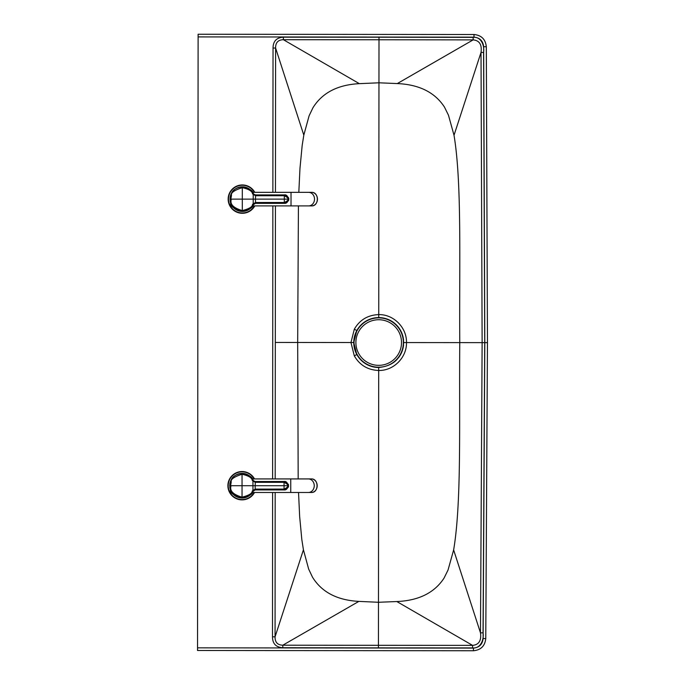 <?xml version="1.0" encoding="UTF-8"?>
<svg xmlns="http://www.w3.org/2000/svg" width="685" height="685" viewBox="0 0 685 685"><rect width="100%" height="100%" fill="white"/><g stroke="black" fill="none" stroke-linecap="round" stroke-linejoin="round"><path stroke-width="1.03" d="M403.79 342.56L403.679 342.56C402.266 327.447 393.952 319.116 378.745 317.583C369.035 317.934 361.731 322.258 356.825 330.555L353.76 342.517A24.96 24.96 0 0 1 377.572 317.609A24.96 24.96 0 0 1 403.576 340.231M356.808 354.487A24.96 24.96 0 0 1 353.76 342.517L356.808 354.487C361.697 362.785 368.992 367.126 378.702 367.502A24.96 24.96 0 0 1 356.808 354.487L354.308 355.866C359.693 365.165 367.828 370.037 378.694 370.474C393.781 370.825 406.873 357.33 406.488 342.568L459.772 342.611C459.19 263.751 462.024 183.143 454.018 135.27L448.469 115.2L444.488 107.125C434.949 92.398 419.22 84.546 397.3 83.57L378.959 82.799L379.002 39.773L473.129 39.884L397.3 83.57M403.568 344.897A24.96 24.96 0 0 1 398.73 357.467M353.76 342.517L350.96 342.517L354.308 355.866M275.182 492.489L275.062 636.836L303.429 549.807L308.67 569.115L312.506 577.19C321.753 592.165 337.2 600.231 358.863 601.387L378.48 602.278L378.702 367.502C393.909 365.987 402.241 357.673 403.679 342.56M298.18 478.926L297.675 342.466L350.96 342.517L354.333 329.168C359.736 319.878 367.879 315.023 378.745 314.603C393.832 314.287 406.899 327.807 406.488 342.568L403.79 342.568M378.745 317.583L378.959 82.799L359.334 83.656C337.679 84.769 322.215 92.809 312.934 107.768L309.089 115.834L303.815 135.133L302.179 145.408L299.979 168.313L298.814 192.339M272.596 492.489L272.493 636.836C272.544 643.669 275.986 647.299 282.819 647.727L282.819 645.193L378.445 645.304L378.48 602.278L396.82 601.541C418.74 600.608 434.487 592.782 444.06 578.08L448.05 570.006L453.633 549.944C461.733 502.088 459.044 421.472 459.772 342.611L482.129 342.637L480.476 632.829L453.633 549.944M303.429 549.807L301.82 539.532L299.662 516.618L298.532 492.489M298.429 205.902L297.675 342.466L275.31 342.44L275.438 205.902M275.456 192.339L275.601 48.044L303.815 135.133M275.31 342.44L275.19 478.926M272.493 636.836L275.062 636.836C274.959 642.282 277.553 645.064 282.819 645.193L358.863 601.387M282.819 647.727L378.437 647.873L378.445 645.304L472.573 645.373L396.82 601.541M472.573 647.907C481.11 648.841 484.072 638.797 483.045 632.854L480.476 632.829C481.538 640.612 478.901 644.79 472.573 645.373L472.573 647.907L378.437 647.873M483.045 632.854L484.723 342.637L483.584 52.42L481.016 52.437L454.018 135.27M483.584 52.42C484.62 46.477 481.675 36.425 473.138 37.35L473.129 39.884C479.457 40.475 482.086 44.653 481.016 52.437L482.129 342.637L484.723 342.637M272.87 192.339L273.041 48.044C273.101 41.211 276.552 37.589 283.384 37.17L283.384 39.704L359.334 83.656M283.384 39.713L379.002 39.773L379.002 37.213L473.138 37.35M283.384 39.704C278.11 39.824 275.516 42.607 275.601 48.044L273.041 48.044M198.111 36.904L197.537 650.493L473.429 650.75C480.861 650.039 484.971 645.972 485.768 638.557L483.113 638.523L484.809 342.637L483.661 46.743C483.053 40.92 479.825 37.718 473.994 37.153L198.111 36.904L198.111 34.25L473.994 34.507C481.418 35.243 485.519 39.31 486.307 46.726L487.463 342.637L484.809 342.637M372.708 318.619L372.708 318.619A24.651 24.651 75.9 0 0 354.042 342.534A24.651 24.651 75.9 0 0 384.687 366.449L384.687 366.449A24.651 24.651 75.9 0 0 402.617 336.549A24.651 24.651 75.9 0 0 372.708 318.619L372.708 318.619A24.651 24.651 75.9 0 0 354.042 342.534A24.651 24.651 75.9 0 0 384.687 366.449A24.651 24.651 75.9 0 0 402.617 336.549A24.651 24.651 75.9 0 0 354.042 342.534A24.651 24.651 75.9 0 0 384.687 366.449L384.687 366.449M253.176 480.356A12.33 12.33 0 0 0 242.053 473.378C249.092 474.962 252.748 477.205 253.022 480.099A12.33 12.33 0 0 0 229.817 484.167L229.8 484.278M229.817 487.249A12.33 12.33 0 0 0 253.022 491.316C253.048 493.971 249.391 496.205 242.045 498.038A12.33 12.33 0 0 0 253.176 491.059M252.688 491.958L252.363 492.489L252.688 491.958M252.688 479.457L252.363 478.926L252.688 479.457M229.715 485.708L230.28 482.017C231.547 480.373 230.939 475.09 242.045 473.378L242.045 474.26C248.586 475.724 251.994 477.796 252.26 480.459L255.188 482.308L284.052 482.317C287.118 483.833 288.248 484.963 287.452 485.708L284.052 485.708L284.052 489.099L255.188 489.107L252.26 490.957C252.277 493.397 248.869 495.46 242.045 497.156C225.853 492.532 232.309 485.211 230.597 485.708L229.715 485.708L230.391 489.724C229.843 492.806 233.731 495.572 242.045 498.038L242.045 485.708L230.597 485.708L231.23 481.932C230.46 479.354 234.065 476.794 242.045 474.26L242.045 485.708L255.188 485.708L255.291 482.308M253.022 480.099L253.51 480.759L253.022 480.099L253.51 480.759L253.022 480.099L252.26 480.459M255.214 489.903L253.51 490.657L252.953 490.066L252.953 481.349L253.51 480.759L255.214 481.512L284.052 481.495C287.863 483.43 289.267 484.826 288.248 485.708L288.248 485.708C289.216 486.752 287.811 488.148 284.052 489.895L255.214 489.903L253.022 491.316L252.26 490.957M255.291 489.903L255.291 489.107M255.291 481.512L284.052 481.521L284.052 485.708L255.188 485.708L255.214 489.929L284.052 489.921L284.052 489.099C287.075 487.711 288.205 486.581 287.452 485.708L288.274 485.708C287.546 488.807 286.142 490.22 284.052 489.921L284.052 489.099M254.52 478.926A14.179 14.179 0 0 0 228.088 483.362A14.179 14.179 0 0 0 254.52 492.489M253.433 193.769A12.33 12.33 0 0 0 242.319 186.791C249.357 188.375 253.013 190.618 253.287 193.512A12.33 12.33 0 0 0 230.083 197.58L230.066 197.691M230.083 200.662A12.33 12.33 0 0 0 253.287 204.729C253.313 207.384 249.657 209.619 242.31 211.442A12.33 12.33 0 0 0 253.433 204.472M252.953 205.372L252.628 205.902L252.953 205.372M252.953 192.87L252.628 192.339L252.953 192.87M229.98 199.121L230.545 195.43C231.813 193.786 231.205 188.503 242.31 186.791L242.31 187.673C248.852 189.137 252.26 191.201 252.525 193.872L255.454 195.722L284.318 195.73C287.383 197.246 288.513 198.376 287.717 199.121L284.318 199.121L284.318 202.503L255.454 202.52L252.525 204.37C252.542 206.81 249.134 208.874 242.31 210.56C226.118 205.945 232.575 198.624 230.862 199.121L229.98 199.121L230.657 203.137C230.109 206.219 233.996 208.985 242.31 211.442L242.31 199.121L230.862 199.121L231.496 195.345C230.725 192.768 234.33 190.207 242.31 187.673L242.31 199.121L255.454 199.121L255.556 195.722M253.287 193.512L253.775 194.172L253.287 193.512L253.775 194.172L253.287 193.512L252.525 193.872M255.479 203.317L253.775 204.07L253.219 203.479L253.219 194.754L253.775 194.172L255.479 194.925L284.318 194.908C288.128 196.843 289.524 198.239 288.513 199.121C289.481 200.166 288.077 201.561 284.318 203.308L255.556 203.308L253.287 204.729L252.525 204.37M284.318 202.503L284.318 203.308L284.318 202.503C287.34 201.116 288.471 199.994 287.717 199.121L288.539 199.121C287.811 202.221 286.407 203.625 284.318 203.334L255.556 203.334L255.556 202.52M255.556 194.925L284.318 194.934L284.318 199.121L255.454 199.121L255.556 203.334M284.318 194.934L284.318 194.908C286.279 194.48 287.683 195.884 288.539 199.121L288.513 199.121M254.786 192.339A14.179 14.179 0 0 0 228.353 196.775A14.179 14.179 0 0 0 254.786 205.902M354.333 329.168L356.825 330.555M272.604 478.926L272.853 205.902M283.384 37.178L379.002 37.213M197.537 650.493L473.429 650.75L473.429 648.096L197.545 647.847M473.429 648.096C479.26 647.548 482.488 644.354 483.113 638.523M485.768 638.557L487.455 342.637L485.768 638.557C484.971 645.981 480.861 650.039 473.429 650.75M198.111 34.25L473.994 34.507L473.994 37.153M473.994 34.507C481.427 35.226 485.537 39.302 486.316 46.726L483.661 46.743M355.892 342.534A22.802 22.802 75.9 0 0 390.099 362.288A22.802 22.802 75.9 0 0 390.099 322.789A22.802 22.802 75.9 0 0 355.892 342.534M252.363 478.926L290.757 478.926L290.757 492.489L311.332 492.489A6.781 5.874 90 0 0 317.198 485.708A6.781 5.874 90 0 0 311.332 478.926C318.953 478.524 318.953 492.892 311.332 492.489M290.757 478.926L308.37 478.926A6.781 5.874 90 0 1 314.244 485.708A6.781 5.874 90 0 1 308.37 492.489M254.375 485.708L256.832 485.708M255.214 481.512L253.51 480.759M284.052 481.521L284.052 481.495C286.013 481.067 287.417 482.471 288.274 485.708M254.169 478.926A13.871 13.871 0 0 0 228.405 483.362A13.871 13.871 0 0 0 254.169 492.489M252.628 192.339L291.022 192.339L291.022 205.902L311.598 205.902A6.781 5.874 90 0 0 317.463 199.121A6.781 5.874 90 0 0 311.598 192.339C319.219 191.937 319.219 206.305 311.598 205.902M291.022 192.339L308.635 192.339A6.781 5.874 90 0 1 314.509 199.121A6.781 5.874 90 0 1 308.635 205.902M254.632 199.121L257.098 199.121M255.479 194.925L253.775 194.172M254.426 192.339A13.871 13.871 0 0 0 228.67 196.766A13.871 13.871 0 0 0 254.426 205.902M486.316 46.726L487.463 342.637M252.363 492.489L290.757 492.489M308.37 478.926L311.332 478.926M253.51 490.657L253.022 491.316C250.616 495.606 246.96 497.849 242.045 498.038M252.628 205.902L291.022 205.902M308.635 192.339L311.598 192.339M253.775 204.07L253.287 204.729C250.881 209.019 247.225 211.263 242.31 211.442"/></g></svg>
